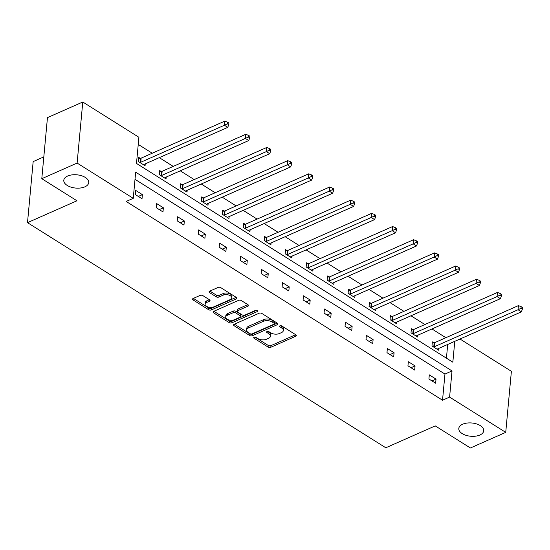 <?xml version="1.0" encoding="UTF-8"?>
<svg xmlns="http://www.w3.org/2000/svg" width="550" height="550" viewBox="0 0 550 550"><rect width="100%" height="100%" fill="white"/><g stroke="black" fill="none" stroke-linecap="round" stroke-linejoin="round"><path stroke-width="0.82" d="M84.865 186.842A12.519 6.655 -174.7 0 0 88.729 182.593A12.519 6.655 -174.7 0 0 81.462 175.718A12.519 6.655 -174.7 0 0 67.657 176.034A12.519 6.655 -174.7 0 0 63.793 180.283A12.519 6.655 -174.7 0 0 71.06 187.158A12.519 6.655 -174.7 0 0 84.865 186.842M479.868 435.022A12.519 6.655 -174.7 0 0 483.732 430.774A12.519 6.655 -174.7 0 0 476.465 423.899A12.519 6.655 -174.7 0 0 462.66 424.215A12.519 6.655 -174.7 0 0 458.796 428.464A12.519 6.655 -174.7 0 0 466.063 435.339A12.519 6.655 -174.7 0 0 479.868 435.022M254.114 337.246A1.347 0.715 -174.7 0 0 253.701 337.707A1.347 0.715 -174.7 0 0 254.072 338.257L268.091 347.071A1.918 1.018 -174.7 0 0 270.799 347.284L295.762 336.243A1.918 1.018 -174.7 0 0 296.354 335.589A1.918 1.018 -174.7 0 0 295.831 334.799L281.806 325.992A1.347 0.715 -174.7 0 0 279.909 325.841A1.347 0.715 -174.7 0 0 279.496 326.294A1.347 0.715 -174.7 0 0 279.868 326.851L281.683 327.986A6.146 3.266 -174.7 0 1 283.36 330.522A6.146 3.266 -174.7 0 1 281.462 332.606L279.386 333.527A6.146 3.266 -174.7 0 1 270.724 332.832L268.909 331.698A1.347 0.715 -174.7 0 0 267.011 331.547A1.347 0.715 -174.7 0 0 266.599 332.001A1.347 0.715 -174.7 0 0 266.97 332.551L268.778 333.692A6.146 3.266 -174.7 0 1 270.462 336.222A6.146 3.266 -174.7 0 1 268.565 338.312L266.489 339.233A6.146 3.266 -174.7 0 1 257.826 338.539L256.011 337.397A1.347 0.715 -174.7 0 0 254.114 337.246M202.847 295.604A1.918 1.018 -174.7 0 0 200.138 295.391L193.133 298.492A1.918 1.018 -174.7 0 0 192.541 299.138A1.918 1.018 -174.7 0 0 193.071 299.929L208.643 309.719A1.918 1.018 -174.7 0 0 211.344 309.932L236.308 298.891A1.918 1.018 -174.7 0 0 236.899 298.238A1.918 1.018 -174.7 0 0 236.376 297.447L220.804 287.664A1.918 1.018 -174.7 0 0 218.096 287.444L209.639 291.191A1.918 1.018 -174.7 0 0 209.048 291.837A1.918 1.018 -174.7 0 0 209.571 292.627L216.232 296.821A1.918 1.018 -174.7 0 0 218.941 297.034L223.135 295.178A5.136 2.729 -174.7 0 1 228.8 295.048A5.136 2.729 -174.7 0 1 231.784 297.873A5.136 2.729 -174.7 0 1 230.196 299.613L213.764 306.886A5.136 2.729 -174.7 0 1 208.099 307.01A5.136 2.729 -174.7 0 1 205.116 304.191A5.136 2.729 -174.7 0 1 206.704 302.445L209.44 301.235A1.918 1.018 -174.7 0 0 210.031 300.582A1.918 1.018 -174.7 0 0 209.509 299.791L202.847 295.604M459.993 339.013L511.39 371.312L505.732 432.369L470.408 447.989L435.249 425.899L385.797 447.776L27.5 222.654L76.952 200.778L41.793 178.688L77.117 163.068L82.782 102.011L138.909 137.28L136.483 163.433L452.836 362.196L454.774 341.323M505.732 432.369L449.598 397.1L452.024 370.941L135.671 172.178L133.251 198.33L77.117 163.068M133.251 198.33L126.184 201.458L442.53 400.221L449.598 397.1M234.176 324.273A1.918 1.018 -174.7 0 0 233.585 324.926A1.918 1.018 -174.7 0 0 234.107 325.717L249.679 335.5A1.918 1.018 -174.7 0 0 252.388 335.72L277.351 324.672A1.918 1.018 -174.7 0 0 277.942 324.026A1.918 1.018 -174.7 0 0 277.42 323.235L261.848 313.445A1.918 1.018 -174.7 0 0 259.139 313.232L234.176 324.273M229.157 322.609L213.586 312.826A1.918 1.018 -174.7 0 1 213.063 312.036A1.918 1.018 -174.7 0 1 213.654 311.382L238.617 300.341A1.918 1.018 -174.7 0 1 241.326 300.554L247.988 304.741A1.918 1.018 -174.7 0 1 248.518 305.532A1.918 1.018 -174.7 0 1 247.919 306.185L237.799 310.661A1.918 1.018 -174.7 0 0 237.208 311.314A1.918 1.018 -174.7 0 0 237.731 312.104L242.151 314.882A1.918 1.018 -174.7 0 0 244.86 315.102L255.399 310.434A1.347 0.715 -174.7 0 1 256.884 310.406A1.347 0.715 -174.7 0 1 257.661 311.142A1.347 0.715 -174.7 0 1 257.249 311.596L231.866 322.822A1.918 1.018 -174.7 0 1 229.157 322.609L229.316 320.959L213.902 311.272M41.793 178.688L47.458 117.631L82.782 102.011M43.814 156.887L33.165 161.597L27.5 222.654M161.212 171.517L159.713 170.569L159.328 174.694L166.052 178.922L166.224 177.045M203.163 197.869L201.657 196.928L201.272 201.053L207.996 205.274L208.168 203.397M245.107 224.228L243.602 223.279L243.224 227.404L249.947 231.633L250.119 229.756M287.059 250.58L285.553 249.638L285.168 253.763L291.892 257.984L292.064 256.107M329.003 276.939L327.498 275.99L327.113 280.115L333.836 284.343L334.015 282.466M370.947 303.291L369.442 302.349L369.064 306.474L375.788 310.695L375.959 308.818M412.899 329.649L411.393 328.701L411.008 332.826L417.732 337.054L417.904 335.177M446.435 358.174L447.707 344.451M445.871 337.707L431.956 328.962M424.896 324.528L410.981 315.782M403.927 311.348L390.005 302.603M382.951 298.169L369.036 289.431M361.976 284.996L348.061 276.251M341.007 271.817L327.085 263.072M320.031 258.637L306.116 249.893M299.056 245.458L285.141 236.713M278.087 232.286L264.165 223.541M257.111 219.106L243.196 210.361M236.136 205.927L222.221 197.182M215.167 192.748L201.245 184.002M194.191 179.575L180.276 170.83M173.216 166.396L159.301 157.651M152.24 153.216L138.249 144.423M433.868 342.829L432.369 341.88L431.984 346.005L438.707 350.226L438.879 348.356M391.923 316.47L390.418 315.528L390.039 319.653L396.756 323.874L396.935 321.998M349.979 290.111L348.473 289.169L348.088 293.294L354.812 297.516L354.984 295.639M308.028 263.759L306.522 262.811L306.144 266.942L312.868 271.164L313.039 269.287M266.083 237.401L264.577 236.459L264.192 240.584L270.916 244.805L271.095 242.928M224.132 211.049L222.633 210.1L222.248 214.225L228.972 218.453L229.144 216.576M182.188 184.69L180.682 183.748L180.304 187.873L187.021 192.094L187.199 190.218M140.243 158.338L138.738 157.389L138.353 161.514L145.076 165.743L145.248 163.866M442.53 400.221L444.957 374.069L135.011 179.327M444.957 374.069L452.024 370.941M135.678 190.396L142.395 194.617L142.017 198.742L135.293 194.521L135.678 190.396M156.647 203.576L163.371 207.797L162.986 211.922L156.269 207.701L156.647 203.576M177.623 216.748L184.346 220.976L183.961 225.101L177.238 220.873L177.623 216.748M198.598 229.928L205.315 234.156L204.937 238.281L198.213 234.053L198.598 229.928M219.567 243.107L226.291 247.328L225.906 251.453L219.189 247.232L219.567 243.107M240.542 256.286L247.266 260.507L246.881 264.632L240.157 260.411L240.542 256.286M261.518 269.459L268.242 273.687L267.857 277.812L261.133 273.591L261.518 269.459M282.487 282.638L289.211 286.866L288.832 290.991L282.109 286.763L282.487 282.638M303.462 295.817L310.186 300.039L309.801 304.164L303.077 299.942L303.462 295.817M324.438 308.997L331.162 313.218L330.777 317.343L324.053 313.122L324.438 308.997M345.407 322.176L352.131 326.397L351.752 330.522L345.029 326.301L345.407 322.176M366.382 335.349L373.106 339.577L372.721 343.702L366.004 339.474L366.382 335.349M387.358 348.528L394.082 352.749L393.697 356.874L386.973 352.653L387.358 348.528M408.334 361.707L415.051 365.929L414.672 370.054L407.949 365.832L408.334 361.707M429.303 374.887L436.026 379.108L435.641 383.233L428.924 379.012L429.303 374.887M436.026 379.108L431.949 380.909M415.051 365.929L410.974 367.737M394.082 352.749L390.005 354.558M373.106 339.577L369.029 341.378M352.131 326.397L348.054 328.199M331.162 313.218L327.078 315.019M310.186 300.039L306.109 301.847M289.211 286.866L285.134 288.668M268.242 273.687L264.158 275.488M247.266 260.507L243.189 262.309M226.291 247.328L222.214 249.136M205.315 234.156L201.238 235.957M184.346 220.976L180.269 222.778M163.371 207.797L159.294 209.598M142.395 194.617L138.318 196.426M270.462 336.222L270.614 334.572A6.146 3.266 -174.7 0 0 268.936 332.042L268.778 333.692M267.919 331.409L268.936 332.042M283.36 330.522L283.511 328.866A6.146 3.266 -174.7 0 0 281.834 326.336L281.683 327.986M280.816 325.703L281.834 326.336M255.021 337.109L268.242 345.421A1.918 1.018 -174.7 0 0 270.951 345.634L295.666 334.702M234.424 324.17L249.837 333.85A1.918 1.018 -174.7 0 0 252.539 334.07L277.262 323.132M250.174 333.733A1.347 0.715 -174.7 0 0 252.065 333.884L273.976 324.191A1.347 0.715 -174.7 0 0 274.395 323.73A1.347 0.715 -174.7 0 0 274.024 323.18L272.113 321.977A6.146 3.266 -174.7 0 0 263.45 321.289L248.469 327.91A6.146 3.266 -174.7 0 0 246.579 330A6.146 3.266 -174.7 0 0 248.256 332.53L250.174 333.733M274.395 323.73L274.546 322.08A1.347 0.715 -174.7 0 0 274.175 321.53L274.024 323.18M246.579 330L246.73 328.35A6.146 3.266 -174.7 0 1 248.627 326.26L263.601 319.639A6.146 3.266 -174.7 0 1 272.264 320.327L274.175 321.53M247.83 304.645L237.951 309.011A1.918 1.018 -174.7 0 0 237.359 309.664L237.208 311.314M256.548 310.324L232.018 321.173L231.866 322.822M227.294 315.308A5.136 2.729 -174.7 0 0 225.706 317.054A5.136 2.729 -174.7 0 0 228.69 319.873A5.136 2.729 -174.7 0 0 234.355 319.749L240.144 317.185A1.918 1.018 -174.7 0 0 240.735 316.532A1.918 1.018 -174.7 0 0 240.212 315.741L235.792 312.964A1.918 1.018 -174.7 0 0 233.083 312.751L227.294 315.308L227.446 313.658A5.136 2.729 -174.7 0 0 225.864 315.404L225.706 317.054M240.735 316.532L240.886 314.882A1.918 1.018 -174.7 0 0 240.364 314.091L240.212 315.741M227.446 313.658L233.234 311.101A1.918 1.018 -174.7 0 1 235.943 311.314L240.364 314.091M229.316 320.959A1.918 1.018 -174.7 0 0 232.018 321.173M205.116 304.191L205.274 302.541A5.136 2.729 -174.7 0 1 206.855 300.795L209.351 299.695M231.784 297.873L231.935 296.223A5.136 2.729 -174.7 0 0 228.951 293.397A5.136 2.729 -174.7 0 0 223.293 293.528L223.135 295.178M209.88 291.081L216.391 295.171A1.918 1.018 -174.7 0 0 219.093 295.384L223.293 293.528M193.38 298.382L208.794 308.062A1.918 1.018 -174.7 0 0 211.496 308.282L236.218 297.344M437.202 349.284L437.332 349.14A1.959 1.038 5.3 0 1 437.759 348.851L521.407 311.85L518.045 309.739L518.423 305.607L434.782 342.609A1.959 1.038 5.3 0 1 434.156 342.781L432.259 343.062M521.001 308.316L522.349 309.162L522.5 307.512L521.152 306.666L521.001 308.316L518.045 309.739L434.397 346.734A1.959 1.038 5.3 0 1 433.771 346.906L433.489 346.954M522.349 309.162L521.407 311.85M518.423 305.607L521.152 306.666M416.226 336.105L416.357 335.968A1.959 1.038 5.3 0 1 416.783 335.672L500.431 298.671L497.069 296.56L497.454 292.435L413.806 329.436A1.959 1.038 5.3 0 1 413.181 329.608L411.283 329.883M500.026 295.144L501.373 295.989L501.524 294.339L500.184 293.494L500.026 295.144L497.069 296.56L413.428 333.561A1.959 1.038 5.3 0 1 412.803 333.733L412.514 333.774M501.373 295.989L500.431 298.671M497.454 292.435L500.184 293.494M395.257 322.926L395.381 322.788A1.959 1.038 5.3 0 1 395.814 322.493L479.456 285.491L476.094 283.381L476.479 279.256L392.831 316.257A1.959 1.038 5.3 0 1 392.212 316.429L390.308 316.704M479.057 281.964L480.397 282.81L480.556 281.16L479.208 280.314L479.057 281.964L476.094 283.381L392.453 320.382A1.959 1.038 5.3 0 1 391.827 320.554L391.538 320.595M480.397 282.81L479.456 285.491M476.479 279.256L479.208 280.314M374.282 309.753L374.406 309.609A1.959 1.038 5.3 0 1 374.839 309.313L458.48 272.312L455.125 270.201L455.503 266.076L371.862 303.077A1.959 1.038 5.3 0 1 371.236 303.249L369.339 303.524M458.081 268.785L459.429 269.631L459.58 267.981L458.232 267.135L458.081 268.785L455.125 270.201L371.477 307.202A1.959 1.038 5.3 0 1 370.851 307.374L370.569 307.416M459.429 269.631L458.48 272.312M455.503 266.076L458.232 267.135M353.306 296.574L353.437 296.429A1.959 1.038 5.3 0 1 353.863 296.141L437.511 259.139L434.149 257.022L434.534 252.897L350.886 289.898A1.959 1.038 5.3 0 1 350.261 290.07L348.363 290.352M437.106 255.606L438.453 256.451L438.604 254.801L437.264 253.956L437.106 255.606L434.149 257.022L350.501 294.023A1.959 1.038 5.3 0 1 349.882 294.195L349.594 294.243M438.453 256.451L437.511 259.139M434.534 252.897L437.264 253.956M332.331 283.394L332.461 283.257A1.959 1.038 5.3 0 1 332.894 282.961L416.536 245.96L413.174 243.849L413.559 239.724L329.911 276.726A1.959 1.038 5.3 0 1 329.292 276.897L327.387 277.173M416.137 242.433L417.478 243.279L417.636 241.622L416.288 240.783L416.137 242.433L413.174 243.849L329.532 280.851A1.959 1.038 5.3 0 1 328.907 281.022L328.618 281.064M417.478 243.279L416.536 245.96M413.559 239.724L416.288 240.783M311.362 270.215L311.486 270.077A1.959 1.038 5.3 0 1 311.919 269.782L395.56 232.781L392.205 230.67L392.583 226.545L308.942 263.546A1.959 1.038 5.3 0 1 308.316 263.718L306.419 263.993M395.161 229.254L396.509 230.099L396.66 228.449L395.312 227.604L395.161 229.254L392.205 230.67L308.557 267.671A1.959 1.038 5.3 0 1 307.931 267.843L307.649 267.884M396.509 230.099L395.56 232.781M392.583 226.545L395.312 227.604M290.386 257.043L290.517 256.898A1.959 1.038 5.3 0 1 290.943 256.603L374.591 219.601L371.229 217.491L371.614 213.366L287.966 250.367A1.959 1.038 5.3 0 1 287.341 250.539L285.443 250.814M374.186 216.074L375.533 216.92L375.684 215.27L374.344 214.424L374.186 216.074L371.229 217.491L287.581 254.492A1.959 1.038 5.3 0 1 286.962 254.664L286.674 254.705M375.533 216.92L374.591 219.601M371.614 213.366L374.344 214.424M269.411 243.863L269.541 243.719A1.959 1.038 5.3 0 1 269.974 243.423L353.616 206.429L350.254 204.311L350.639 200.186L266.991 237.188A1.959 1.038 5.3 0 1 266.372 237.359L264.468 237.641M353.217 202.895L354.558 203.741L354.716 202.091L353.368 201.245L353.217 202.895L350.254 204.311L266.613 241.312A1.959 1.038 5.3 0 1 265.987 241.484L265.698 241.526M354.558 203.741L353.616 206.429M350.639 200.186L353.368 201.245M248.442 230.684L248.566 230.546A1.959 1.038 5.3 0 1 248.999 230.251L332.64 193.249L329.278 191.139L329.663 187.014L246.022 224.008A1.959 1.038 5.3 0 1 245.396 224.187L243.492 224.462M332.241 189.722L333.589 190.561L333.74 188.911L332.393 188.072L332.241 189.722L329.278 191.139L245.637 228.14A1.959 1.038 5.3 0 1 245.011 228.312L244.722 228.353M333.589 190.561L332.64 193.249M329.663 187.014L332.393 188.072M227.466 217.504L227.597 217.367A1.959 1.038 5.3 0 1 228.023 217.071L311.671 180.07L308.309 177.959L308.688 173.834L225.046 210.836A1.959 1.038 5.3 0 1 224.421 211.008L222.523 211.282M311.266 176.543L312.613 177.389L312.764 175.739L311.424 174.893L311.266 176.543L308.309 177.959L224.661 214.961A1.959 1.038 5.3 0 1 224.036 215.133L223.754 215.174M312.613 177.389L311.671 180.07M308.688 173.834L311.424 174.893M206.491 204.332L206.621 204.188A1.959 1.038 5.3 0 1 207.054 203.892L290.696 166.891L287.334 164.78L287.719 160.655L204.071 197.656A1.959 1.038 5.3 0 1 203.445 197.828L201.548 198.103M290.297 163.364L291.637 164.209L291.789 162.559L290.448 161.714L290.297 163.364L287.334 164.78L203.692 201.781A1.959 1.038 5.3 0 1 203.067 201.953L202.778 201.994M291.637 164.209L290.696 166.891M287.719 160.655L290.448 161.714M185.522 191.153L185.646 191.008A1.959 1.038 5.3 0 1 186.079 190.712L269.72 153.718L266.358 151.601L266.743 147.476L183.102 184.477A1.959 1.038 5.3 0 1 182.476 184.649L180.572 184.931M269.321 150.184L270.669 151.03L270.82 149.38L269.472 148.534L269.321 150.184L266.358 151.601L182.717 188.602A1.959 1.038 5.3 0 1 182.091 188.774L181.803 188.815M270.669 151.03L269.72 153.718M266.743 147.476L269.472 148.534M164.546 177.973L164.677 177.829A1.959 1.038 5.3 0 1 165.103 177.54L248.751 140.539L245.389 138.428L245.768 134.303L162.126 171.297A1.959 1.038 5.3 0 1 161.501 171.469L159.603 171.751M248.346 137.012L249.693 137.851L249.844 136.201L248.504 135.355L248.346 137.012L245.389 138.428L161.741 175.422A1.959 1.038 5.3 0 1 161.116 175.601L160.834 175.642M249.693 137.851L248.751 140.539M245.768 134.303L248.504 135.355M143.571 164.794L143.701 164.656A1.959 1.038 5.3 0 1 144.127 164.361L227.776 127.359L224.414 125.249L224.799 121.124L141.151 158.125A1.959 1.038 5.3 0 1 140.525 158.297L138.627 158.572M227.377 123.833L228.718 124.678L228.869 123.028L227.528 122.183L227.377 123.833L224.414 125.249L140.772 162.25A1.959 1.038 5.3 0 1 140.147 162.422L139.858 162.463M228.718 124.678L227.776 127.359M224.799 121.124L227.528 122.183M254.162 337.226L254.072 338.257M279.964 325.82L279.868 326.851M267.059 331.526L266.97 332.551M295.893 334.84L295.762 336.243M270.951 345.634L270.799 347.284M268.242 345.421L268.091 347.071M277.482 323.276L277.351 324.672M252.539 334.07L252.388 335.72M249.837 333.85L249.679 335.5M234.245 324.246L234.107 325.717M272.264 320.327L272.113 321.977M263.601 319.639L263.45 321.289M248.627 326.26L248.469 327.91M213.723 311.348L213.586 312.826M248.05 304.782L247.919 306.185M237.951 309.011L237.799 310.661M257.338 310.619L257.249 311.596M235.943 311.314L235.792 312.964M233.234 311.101L233.083 312.751M209.571 299.832L209.44 301.235M206.855 300.795L206.704 302.445M219.093 295.384L218.941 297.034M216.391 295.171L216.232 296.821M209.708 291.156L209.571 292.627M236.438 297.488L236.308 298.891M211.496 308.282L211.344 309.932M208.794 308.062L208.643 309.719M193.201 298.457L193.071 299.929M434.782 342.609L434.397 346.734M434.156 342.781L433.771 346.906M413.806 329.436L413.428 333.561M413.181 329.608L412.803 333.733M392.831 316.257L392.453 320.382M392.212 316.429L391.827 320.554M371.862 303.077L371.477 307.202M371.236 303.249L370.851 307.374M350.886 289.898L350.501 294.023M350.261 290.07L349.882 294.195M329.911 276.726L329.532 280.851M329.292 276.897L328.907 281.022M308.942 263.546L308.557 267.671M308.316 263.718L307.931 267.843M287.966 250.367L287.581 254.492M287.341 250.539L286.962 254.664M266.991 237.188L266.613 241.312M266.372 237.359L265.987 241.484M246.022 224.008L245.637 228.14M245.396 224.187L245.011 228.312M225.046 210.836L224.661 214.961M224.421 211.008L224.036 215.133M204.071 197.656L203.692 201.781M203.445 197.828L203.067 201.953M183.102 184.477L182.717 188.602M182.476 184.649L182.091 188.774M162.126 171.297L161.741 175.422M161.501 171.469L161.116 175.601M141.151 158.125L140.772 162.25M140.525 158.297L140.147 162.422"/></g></svg>
